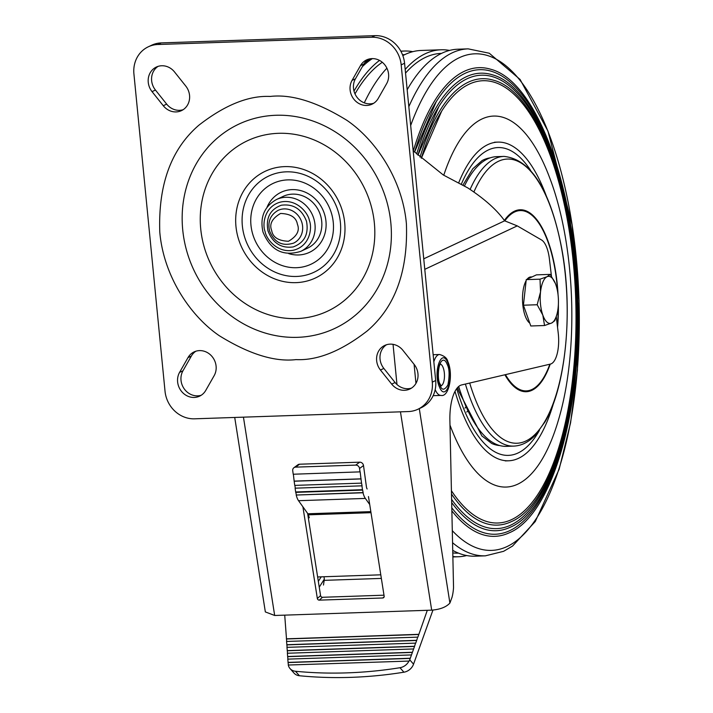<?xml version="1.0" encoding="UTF-8"?>
<svg xmlns="http://www.w3.org/2000/svg" width="713" height="713" viewBox="0 0 713 713"><rect width="100%" height="100%" fill="white"/><g stroke="black" fill="none" stroke-linecap="round" stroke-linejoin="round"><path stroke-width="1.07" d="M354.994 93.884A250.013 96.478 -91.9 0 1 382.302 62.289M354.005 91.095A253.632 97.877 -91.9 0 1 379.53 60.418M443.771 175.211A185.585 71.621 -91.9 0 1 481.979 118.973A185.585 71.621 -91.9 0 1 549.875 178.33C575.614 245.878 579.214 351.99 558.119 421.125A185.585 71.621 -91.9 0 1 517.781 484.154A185.585 71.621 -91.9 0 1 449.992 425.1M441.668 111.148L421.312 158.295A221.244 85.382 -91.9 0 1 441.668 111.148A221.244 85.382 -91.9 0 1 469.056 84.214A221.244 85.382 -91.9 0 1 573.35 262.919A221.244 85.382 -91.9 0 1 511.738 519.554A221.244 85.382 -91.9 0 1 454.716 495.49A221.244 85.382 -91.9 0 1 451.516 490.9L454.716 495.49M511.381 521.631A223.329 86.184 -91.9 0 1 508.779 522.745A223.329 86.184 -91.9 0 1 451.596 494.18M420.028 157.118A223.329 86.184 -91.9 0 1 468.298 82.182A223.329 86.184 -91.9 0 1 493.761 80.293C536.773 91.567 573.671 191.137 576.46 299.745C580.587 405.323 552.058 504.447 511.453 521.604L508.779 522.745M575.854 350.457A226.814 87.53 -91.9 0 1 510.793 525.089A226.814 87.53 -91.9 0 1 452.336 500.41A226.814 87.53 -91.9 0 1 451.721 499.563L452.336 500.41M417.934 155.184A226.814 87.53 -91.9 0 1 438.958 106.397A226.814 87.53 -91.9 0 1 467.033 78.787A226.814 87.53 -91.9 0 1 572.37 247.625M510.446 527.165A228.9 88.332 -91.9 0 1 507.772 528.306A228.9 88.332 -91.9 0 1 451.792 502.736M416.668 154.017A228.9 88.332 -91.9 0 1 466.275 76.746A228.9 88.332 -91.9 0 1 492.38 74.812C536.443 86.362 574.277 188.419 577.129 299.745C581.362 407.961 552.103 509.563 510.517 527.13L507.772 528.306M576.514 351.714A232.385 89.678 -91.9 0 1 509.848 530.615A232.385 89.678 -91.9 0 1 451.917 507.959M414.574 152.074A232.385 89.678 -91.9 0 1 436.249 101.647A232.385 89.678 -91.9 0 1 465.019 73.359A232.385 89.678 -91.9 0 1 572.931 246.333M509.501 532.691A234.47 90.48 -91.9 0 1 506.765 533.859A234.47 90.48 -91.9 0 1 451.989 511.034M413.317 150.906A234.47 90.48 -91.9 0 1 464.261 71.318A234.47 90.48 -91.9 0 1 490.99 69.339C536.105 81.148 574.874 185.701 577.797 299.736C582.138 410.59 552.156 514.679 509.572 532.664L506.765 533.859M452.719 542.843A253.632 97.877 -91.9 0 0 485.366 555.837L475.081 556.185A253.632 97.877 -91.9 0 1 452.898 550.463M407.176 89.776A253.632 97.877 -91.9 0 1 442.007 53.154A253.632 97.877 -91.9 0 1 457.862 49.215L468.147 48.858A253.632 97.877 -91.9 0 0 452.292 52.807A253.632 97.877 -91.9 0 0 408.834 106.692M458.477 553.128L458.254 553.136A250.013 96.478 -91.9 0 1 452.96 552.94M405.537 73.091A250.013 96.478 -91.9 0 1 425.652 57.29A250.013 96.478 -91.9 0 1 441.285 53.404L441.516 53.395M466.694 555.543A253.632 97.877 -91.9 0 1 458.37 556.755A253.632 97.877 -91.9 0 1 453.04 556.559M405.18 69.437A253.632 97.877 -91.9 0 1 425.296 53.725A253.632 97.877 -91.9 0 1 441.16 49.776A253.632 97.877 -91.9 0 1 449.546 50.418M364.29 102.85A253.632 97.877 -91.9 0 1 386.901 68.198M402.836 55.623A253.632 97.877 -91.9 0 1 405.251 54.402A253.632 97.877 -91.9 0 1 421.116 50.463L441.16 49.776M400.893 51.309A253.632 97.877 -91.9 0 1 404.414 51.024A253.632 97.877 -91.9 0 1 412.8 51.666M402.515 54.767A250.013 96.478 -91.9 0 1 404.538 54.651L404.761 54.643M546.719 197.082A159.427 61.523 88.1 0 0 497.808 142.119A159.427 61.523 88.1 0 0 458.691 182.831M455.001 391.375A159.427 61.523 88.1 0 0 508.627 460.785A159.427 61.523 88.1 0 0 553.698 402.631M465.393 384.057A144.935 55.935 -91.9 0 0 513.841 446.106L506.471 446.356A144.935 55.935 -91.9 0 1 458.682 386.482M464.439 186.004A144.935 55.935 -91.9 0 1 467.817 179.569A144.935 55.935 -91.9 0 1 496.631 156.655L504.002 156.405A144.935 55.935 -91.9 0 0 475.188 179.319A144.935 55.935 -91.9 0 0 470.099 189.471M234.72 417.453L265.343 611.923L274.674 615.479L431.686 610.15C440.126 609.463 446.195 607.102 449.903 603.055L452.024 597.316A25.365 9.786 -91.9 0 0 453.539 587.494L449.885 420.483A36.229 13.984 -91.9 0 1 460.393 385.368A36.229 13.984 -91.9 0 1 461.596 384.949L550.472 364.067A25.365 9.786 -91.9 0 0 558.226 333.051L556.256 316.483M423.745 258.819L504.644 220.816L517.264 225.887L541.488 239.942A25.365 9.786 -91.9 0 1 549.393 258.89L551.452 276.198M307.624 513.396L320.574 595.622A1.809 1.595 -131.5 0 0 322.517 597.28L383.995 595.195M504.644 220.816C496.783 209.818 484.483 198.838 467.737 187.884L443.299 174.979L413.157 150.755M320.574 595.622L317.338 598.474L302.9 506.791M368.461 496.56L384.155 596.211A1.809 1.595 -131.5 0 1 382.756 597.984L319.281 600.141L322.517 597.28M317.338 598.474A1.809 1.595 -131.5 0 0 319.281 600.141M306.51 221.288C308.863 234.176 304.415 242.732 293.168 246.939C281.172 248.507 272.776 243.16 267.981 230.878C265.628 217.991 270.075 209.444 281.323 205.228C293.319 203.66 301.715 209.016 306.51 221.288M307.499 248.195A28.627 26.051 -115.2 0 0 320.69 215.977A28.627 26.051 -115.2 0 0 283.159 196.378L276.43 199.542A28.627 26.051 64.8 0 1 313.97 219.141A28.627 26.051 64.8 0 1 300.779 251.35L307.499 248.195M386.508 344.744A16.301 14.839 -115.2 0 0 383.844 368.425L380.448 370.02A16.301 14.839 64.8 0 1 384.762 345.422A16.301 14.839 64.8 0 1 390.118 344.138A16.301 14.839 64.8 0 1 402.925 350.341L414.164 364.423A16.301 14.839 64.8 0 1 409.85 389.022A16.301 14.839 64.8 0 1 391.687 384.111L395.082 382.516A16.301 14.839 -115.2 0 0 411.499 388.113M158.108 66.354A16.301 14.839 -115.2 0 0 155.443 90.043L152.047 91.638A16.301 14.839 64.8 0 1 156.352 67.04A16.301 14.839 64.8 0 1 161.708 65.756A16.301 14.839 64.8 0 1 174.525 71.951L185.754 86.041A16.301 14.839 64.8 0 1 181.45 110.64A16.301 14.839 64.8 0 1 163.277 105.72L166.673 104.125A16.301 14.839 -115.2 0 0 183.089 109.722M368.363 59.215A16.301 14.839 -115.2 0 0 363.853 64.045L360.457 65.641A16.301 14.839 64.8 0 1 366.607 59.901A16.301 14.839 64.8 0 1 371.972 58.618A16.301 14.839 64.8 0 1 386.223 66.915A16.301 14.839 64.8 0 1 386.633 83.671L378.229 98.43A16.301 14.839 64.8 0 1 372.07 104.169A16.301 14.839 64.8 0 1 354.201 99.615A16.301 14.839 64.8 0 1 352.053 80.4L355.448 78.804A16.301 14.839 -115.2 0 0 356.963 97.218A16.301 14.839 -115.2 0 0 373.719 103.251M195.879 351.215A16.301 14.839 -115.2 0 0 191.369 356.045L187.974 357.641A16.301 14.839 64.8 0 1 194.132 351.892A16.301 14.839 64.8 0 1 199.488 350.609A16.301 14.839 64.8 0 1 213.74 358.915A16.301 14.839 64.8 0 1 214.15 375.671L205.745 390.421A16.301 14.839 64.8 0 1 199.595 396.161A16.301 14.839 64.8 0 1 181.717 391.615A16.301 14.839 64.8 0 1 179.569 372.391L182.965 370.796A16.301 14.839 -115.2 0 0 184.48 389.209A16.301 14.839 -115.2 0 0 201.235 395.252M288.738 253.632A33.217 30.231 -115.2 0 0 298.533 254.969A33.217 30.231 -115.2 0 0 325.957 221.244A33.217 30.231 -115.2 0 0 292.125 189.613A33.217 30.231 -115.2 0 0 266.992 207.349M383.844 368.425L395.082 382.516M155.443 90.043L166.673 104.125M148.322 46.791L151.717 45.195A28.983 26.381 64.8 0 1 161.245 42.905L375.047 35.65A28.983 26.381 64.8 0 1 404.574 63.261L435.679 380.537A28.983 26.381 64.8 0 1 421.285 407.676L417.889 409.271A28.983 26.381 64.8 0 1 408.353 411.561L194.551 418.816A28.983 26.381 64.8 0 1 165.024 391.205L133.919 73.929A28.983 26.381 64.8 0 1 148.322 46.791A28.983 26.381 64.8 0 1 157.849 44.509L161.245 42.905M363.853 64.045L355.448 78.804M191.369 356.045L182.965 370.796M380.448 370.02L391.687 384.111M152.047 91.638L163.277 105.72M375.047 35.65L371.651 37.245L157.849 44.509M435.679 380.537L432.283 382.132A28.983 26.381 64.8 0 1 417.889 409.271M432.283 382.132L401.178 64.856L404.574 63.261M371.651 37.245A28.983 26.381 64.8 0 1 401.178 64.856M360.457 65.641L352.053 80.4M187.974 357.641L179.569 372.391M367.142 488.958A3.627 1.399 -91.9 0 1 366.66 487.906A3.627 1.399 -91.9 0 1 366.411 486.774L363.505 465.553A3.627 3.226 -126.5 0 0 359.691 462.176L355.734 465.099L295.601 467.14L299.558 464.216A3.627 3.226 -126.5 0 0 297.874 464.796L293.916 467.719A3.627 3.226 53.5 0 1 295.601 467.14M369.717 504.519L365.35 498.423L298.533 500.695A14.492 5.597 -91.9 0 1 296.617 496.506A14.492 5.597 -91.9 0 1 296.216 495.036L363.149 492.594A14.135 5.454 -91.9 0 1 362.641 489.991L362.516 490.098A14.492 5.597 -91.9 0 1 362.454 489.706L295.645 491.97A14.492 5.597 88.1 0 0 295.699 492.371L362.516 490.098M365.35 498.423A14.492 5.597 -91.9 0 1 363.425 494.234A14.492 5.597 -91.9 0 1 363.024 492.763L296.216 495.036M432.951 610.07L413.549 664.159A10.873 9.082 138.6 0 1 403.914 672.199A434.805 363.175 138.6 0 1 299.424 675.746A10.873 9.082 138.6 0 1 294.006 673.081L290.057 668.598A10.873 9.082 138.6 0 1 288.275 665.024L409.191 661.067A10.873 9.082 138.6 0 0 409.725 659.819L414.52 646.45L287.321 650.764L286.956 647.342L415.715 643.126L416.668 640.47L286.911 644.873L286.546 641.45L417.863 637.146L418.816 634.49L286.501 638.982L284.719 615.132M288.382 665.015A10.873 9.082 138.6 0 1 288.239 663.946L287.785 659.133L411.294 654.935M287.9 659.133L287.375 653.242L413.442 648.955M287.491 653.233L287.321 650.764M287.081 647.342L286.911 644.873M286.671 641.442L286.501 638.982M409.066 660.915A10.873 9.082 138.6 0 1 399.966 667.716A434.805 363.175 138.6 0 1 295.467 671.263A10.873 9.082 138.6 0 1 290.057 668.598M427.31 610.292L418.816 634.49M417.729 636.994L416.668 640.47M415.581 642.974L414.52 646.45M418.683 634.338L286.368 638.83M323.488 585.043L324.174 580.355A3.627 1.399 88.1 0 0 323.934 576.746L380.787 574.821M317.633 576.96L323.934 576.746M298.533 500.695L307.891 513.77A3.627 1.399 -91.9 0 1 308.373 514.822L309.273 517.763L308.319 517.798M288.141 662.555L410.233 658.411M295.842 492.362A14.135 5.454 88.1 0 0 296.332 494.858M295.645 491.97L295.12 488.182L362.07 485.82L295.12 488.182M295.253 488.084L294.888 485.393M360.983 478.94L361.553 483.129L294.736 485.393L294.166 481.213L360.983 478.94L360.163 471.863L293.212 474.234L292.731 470.749A3.627 3.226 53.5 0 1 293.916 467.719M293.355 474.225L294.166 481.213M355.734 465.099A3.627 3.226 53.5 0 1 359.548 468.477L360.029 471.961M361.553 483.129L362.07 485.82M361.937 485.918L362.454 489.706M288.007 662.404L410.1 658.259M416.535 640.319L286.778 644.721M299.558 464.216L359.691 462.176M287.731 656.664L412.381 652.431M361.117 478.842L294.3 481.115M287.597 656.513L412.248 652.279M414.396 646.299L287.187 650.621M321.198 576.844L318.328 581.371M324.263 579.232L319.246 587.164M439.404 386.847C445.589 402.747 454.484 377.391 447.826 362.837C441.641 346.937 432.746 372.293 439.404 386.847M439.992 385.172C434.262 372.649 441.917 350.832 447.238 364.512C449.475 368.728 449.689 375.555 447.898 385.002C444.449 390.501 441.81 390.564 439.992 385.172M529.777 323.132A23.556 9.091 -91.9 0 1 522.718 303.916A23.556 9.091 -91.9 0 1 526.141 280.672M527.076 279.255A23.556 9.091 -91.9 0 1 529.34 277.312A23.556 9.091 -91.9 0 1 530.82 276.947L532.076 276.902M544.554 325.52L530.793 325.984L523.422 305.209L526.247 279.639L536.443 274.853L550.213 274.389L547.049 276.715A23.556 9.091 -91.9 0 1 555.356 283.435A23.556 9.091 -91.9 0 1 555.837 284.71A23.556 9.091 -91.9 0 1 558.11 307.882A23.556 9.091 -91.9 0 1 556.452 315.886A23.556 9.091 -91.9 0 1 551.595 323.06A23.556 9.091 -91.9 0 1 542.807 315.066A23.556 9.091 -91.9 0 1 540.534 291.893L537.183 304.745L542.807 315.066L544.554 325.52L551.595 323.06L554.75 320.725L556.452 315.886M547.049 276.715A23.556 9.091 88.1 0 0 540.534 291.893L540.008 279.175L547.049 276.715M555.32 283.355L550.213 274.389M526.247 279.639L540.008 279.175M523.422 305.209L537.183 304.745M362.391 66.612A253.632 97.877 -91.9 0 1 372.364 58.609M410.679 125.497A248.391 95.854 -91.9 0 1 459.217 57.744A248.391 95.854 -91.9 0 1 576.318 258.373A248.391 95.854 -91.9 0 1 507.139 546.523A248.391 95.854 -91.9 0 1 452.443 530.82M530.641 170.443A153.99 59.429 88.1 0 0 461.293 184.248M490.143 157.867A144.062 55.596 88.1 0 0 482.122 160.541L472.799 168.749L462.915 185.148M457.621 387.507L458.833 391.375L481.854 435.901L491.729 443.468A144.062 55.596 88.1 0 0 499.911 445.589M466.783 412.052A118.848 45.864 88.1 0 0 467.915 410.661M465.019 408.086A115.542 44.589 88.1 0 0 466.106 406.677M456.73 388.594A153.99 59.429 88.1 0 0 539.465 430.296M469.698 383.05A142.137 54.848 88.1 0 0 545.258 420.732A142.137 54.848 88.1 0 0 556.149 224.452A142.137 54.848 88.1 0 0 479.091 181.565A142.137 54.848 88.1 0 0 473.869 192.064M505.455 374.646A90.168 34.794 88.1 0 0 544.251 376.633A90.168 34.794 88.1 0 0 549.821 364.227M550.213 364.129A90.988 35.115 -91.9 0 1 544.358 377.329A90.988 35.115 -91.9 0 1 504.893 374.78M557.406 326.117A90.168 34.794 88.1 0 0 558.172 307.223M557.655 291.965A90.168 34.794 88.1 0 0 504.822 220.905M504.385 220.442A90.988 35.115 -91.9 0 1 558.065 294.897M558.386 304.273A90.988 35.115 -91.9 0 1 557.548 327.312M517.264 225.887L424.779 269.336M414.093 364.343L415.955 383.371M419.289 408.62L449.903 603.055M400.456 411.829L431.686 610.15M393.041 344.343L396.981 384.539M384.155 596.745L382.756 597.984M274.674 615.479L243.445 417.158M265.093 231.591C262.206 224.8 264.131 206.503 280.432 202.1C296.92 198.348 308.301 213.339 309.397 220.575C312.285 227.367 310.36 245.664 294.059 250.067C277.571 253.819 266.19 238.837 265.093 231.591M293.587 243.124A18.119 16.488 -115.2 0 0 301.938 222.732A18.119 16.488 -115.2 0 0 278.186 210.326C270.414 214.791 267.544 221.654 269.559 230.905C274.309 242.5 282.321 246.564 293.587 243.124M271.689 230.557C269.086 224.167 272.054 218.463 280.583 213.454C290.637 213.838 296.234 217.412 297.374 224.167C299.968 230.557 297 236.261 288.48 241.261C278.418 240.878 272.821 237.313 271.689 230.557M270.2 96.451C248.596 95.417 224.791 105.034 198.793 125.274C171.111 149.142 158.108 184.792 159.792 232.215C163.687 276.902 190.977 316.519 219.435 335.805C249.22 354.165 274.746 362.097 296.002 359.61C317.606 360.644 341.411 351.037 367.409 330.787C395.091 306.92 408.094 271.27 406.41 223.846C402.524 179.159 375.225 139.543 346.768 120.256C316.982 101.897 291.457 93.964 270.2 96.451M297.66 337.329A112.85 102.708 64.8 0 1 182.724 229.836A112.85 102.708 64.8 0 1 275.886 115.274A112.85 102.708 64.8 0 1 390.822 222.777A112.85 102.708 64.8 0 1 297.66 337.329M296.617 318.586A94.152 85.694 -115.2 0 0 374.352 223A94.152 85.694 -115.2 0 0 278.453 133.313A94.152 85.694 -115.2 0 0 200.727 228.891A94.152 85.694 -115.2 0 0 296.617 318.586M296.02 282.642A58.965 53.671 64.8 0 1 235.967 226.476A58.965 53.671 64.8 0 1 284.647 166.619A58.965 53.671 64.8 0 1 344.7 222.786A58.965 53.671 64.8 0 1 296.02 282.642M296.501 276.457A53.172 48.395 -115.2 0 0 340.395 222.483A53.172 48.395 -115.2 0 0 286.243 171.833A53.172 48.395 -115.2 0 0 242.349 225.807A53.172 48.395 -115.2 0 0 296.501 276.457M296.421 267.705A44.634 40.623 64.8 0 1 250.967 225.192A44.634 40.623 64.8 0 1 287.811 179.881A44.634 40.623 64.8 0 1 333.265 222.403A44.634 40.623 64.8 0 1 296.421 267.705M299.424 675.746L295.467 671.263M403.914 672.199L399.966 667.716M413.549 664.159L409.725 659.819M324.174 580.355L381.348 578.412M371.001 512.692L308.373 514.822M359.548 468.477L363.505 465.553M307.891 513.77L370.831 511.631M440.331 364.129A10.873 4.198 -91.9 0 1 442.996 367.213A10.873 4.198 -91.9 0 1 444.342 378.496A10.873 4.198 -91.9 0 1 441.062 385.751M435.188 389.628A20.472 7.896 88.1 0 0 440.973 395.412C449.128 397.435 453.513 374.004 447.826 361.544C447.14 358.256 444.395 355.912 439.582 354.495A20.472 7.896 88.1 0 0 433.843 361.785M364.557 62.931L370.626 58.724M417.952 155.202L438.958 106.397M414.592 152.092L436.249 101.647M485.366 555.837L503.601 551.318L512.522 546.078L535.267 521.542L559.126 469.297L570.578 422.8L577.432 370.225L579.081 300.636L572.165 224.996L547.967 131.103L520.098 79.473L489.296 53.243L468.147 48.858M458.37 556.755L453.049 556.933M404.414 51.024L400.804 51.149M494.465 142.226L497.808 142.119M505.285 460.901L508.627 460.785M513.841 446.106C521.684 445.714 528.868 442.051 535.383 435.126L544.955 421.953C566.853 385.323 573.662 305.217 560.641 243.017C549.072 188.045 530.196 159.177 504.002 156.405M276.43 199.542C264.273 206.503 259.79 217.305 262.963 231.948C270.512 250.299 283.114 256.769 300.779 251.35M440.643 385.822L441.267 385.956L439.992 383.879C437.212 379.993 438.379 365.172 440.518 363.915L439.903 364.093M433.147 354.717L439.582 354.495M433.156 395.679L440.973 395.412"/></g></svg>
